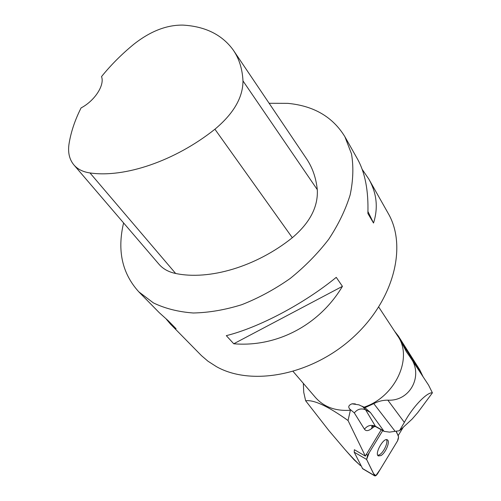 <?xml version="1.0" encoding="UTF-8"?>
<svg xmlns="http://www.w3.org/2000/svg" width="501" height="501" viewBox="0 0 501 501"><rect width="100%" height="100%" fill="white"/><g stroke="black" fill="none" stroke-linecap="round" stroke-linejoin="round"><path stroke-width="0.75" d="M362.655 468.729L354.194 452.178L354.382 449.716L365.335 456.104L348.038 420.521C328.023 406.23 313.889 399.641 305.635 400.762L303.744 392.327L303.337 383.353M382.72 430.603L367.646 455.24L366.6 459.43L374.692 475.856C375.5 476.144 376.502 475.38 377.698 473.558L397.506 440.936L398.571 436.885L396.235 431.179C396.598 434.442 400.236 435.081 397.5 440.949L380.328 469.224L375.813 475.674L373.464 473.526L366.613 459.455L369.275 452.578L382.72 430.603M380.942 455.591C385.613 453.048 390.436 441.4 387.423 439.897C383.804 436.953 374.234 453.812 378.33 455.948L380.942 455.591M305.635 400.762L328.769 430.434L345.189 449.773C351.095 456.417 356.029 461.565 360.012 465.216L354.119 459.83L345.189 449.773M403.255 427.24L398.095 435.732M361.071 465.842L360.012 465.216M293.135 371.498L315.63 397.656C324.059 407.056 335.645 411.252 350.387 410.244L348.038 420.521M350.387 410.244L349.817 409.117C347.888 406.931 348.615 405.165 351.99 403.819L358.948 404.858L364.941 407.708L373.777 403.612C378.23 401.282 382.914 400.13 387.83 400.155C410.319 401.583 424.103 374.905 409.993 356.875L406.367 351.696L398.314 335.983L419.7 369.738L423.088 376.783M398.314 335.983L394.625 331.299M364.014 407.188C395.565 396.861 413.356 357.432 397.65 335.914L378.737 307.063M233.76 50.808L306.192 158.26C312.311 167.159 316.018 177.623 317.302 189.654C318.229 206.781 309.9 222.807 292.315 237.718C256.099 266.789 209.092 280.51 175.651 273.477C168.518 272.005 162.894 268.855 158.792 264.021L74.023 165.061M183.128 25.113C205.36 26.447 222.043 34.719 233.172 49.937C239.077 58.492 242.352 68.819 242.985 80.918C242.947 97.501 233.591 113.595 214.916 129.22C174.868 161.122 124.423 178.03 89.98 172.939C82.934 171.931 77.523 169.194 73.747 164.741C69.338 159.293 67.767 152.373 69.019 143.975C70.904 132.12 74.925 120.102 81.081 107.915C94.752 100.789 104.891 85.051 101.528 76.597C110.953 64.955 121.712 54.177 133.805 44.263C150.394 31.181 166.833 24.799 183.128 25.113M269.137 103.287L287.743 103.356C313.745 105.786 332.796 116.908 344.895 136.729L351.483 153.807C353.662 166.57 353.224 180.266 350.155 194.889C345.546 209.787 338.4 224.58 328.719 239.271C317.709 253.575 304.865 266.645 290.179 278.487C274.736 289.321 258.622 298.051 241.833 304.671C225.037 309.906 208.842 312.68 193.248 312.993C178.35 311.891 165.067 308.528 153.406 302.905L138.815 291.845C122.131 273.483 117.059 250.513 123.597 222.932M344.895 136.729L357.42 158.898C365.104 172.62 368.598 190.818 367.891 213.501L373.521 223.033C378.355 207.827 376.79 193.179 368.824 179.089L388.187 213.363C407.476 246.386 393.861 300.706 352.572 337.849C311.478 375.168 251.715 386.49 216.538 366.707L207.953 361.196L201.477 355.647L170.39 324.003L176.083 328.744L168.261 320.772L159.268 312.68L138.815 291.845M166.338 319.2L170.39 324.003M233.748 343.774C276.546 347.4 319.181 325.318 342.433 286.347L336.252 277.354C303.763 303.9 258.785 327.591 226.314 335.645L233.748 343.774L342.433 286.347M368.824 179.089L362.148 169.307M367.953 211.56L373.521 223.033M376.038 426.858L384.073 431.361L370.414 412.505L364.941 407.708M428.605 385.181L432.407 392.84L417.753 412.611L412.079 419.137L399.46 430.735L389.521 432.125L384.073 431.361M381.23 429.77L365.335 456.104M399.46 430.735L404.351 422.399C412.58 407.056 427.178 391.838 432.407 392.84M377.798 455.346L379.489 454.751C383.672 452.466 388.344 442.408 386.49 439.665M366.168 454.376L367.646 455.24M362.367 468.429L374.466 475.581M366.6 459.43L354.194 452.178M242.985 80.918L317.302 189.654M214.916 129.22L292.315 237.718M89.98 172.939L175.651 273.477M383.353 430.716L375.412 426.263L365.63 409.849L362.367 406.317M349.817 409.117L354.313 412.899C357.52 409.029 361.29 408.014 365.63 409.849L370.414 412.505M354.313 412.899L364.446 429.182C365.855 431.186 368.129 431.079 371.272 428.862L374.754 426.307M372.644 426.176L371.698 426.62C371.567 425.994 372.963 426.044 375.888 426.771L375.412 426.263C371.197 424.447 367.54 425.424 364.446 429.182M372.681 426.169L371.272 428.862M420.489 371.479L401.883 343.129M395.151 431.355L373.777 403.612M404.351 422.399L387.83 400.155M362.605 468.704L374.692 475.856M365.267 407.902L362.655 406.461M352.46 403.768L355.334 403.894M428.643 385.231L409.993 356.875"/></g></svg>
